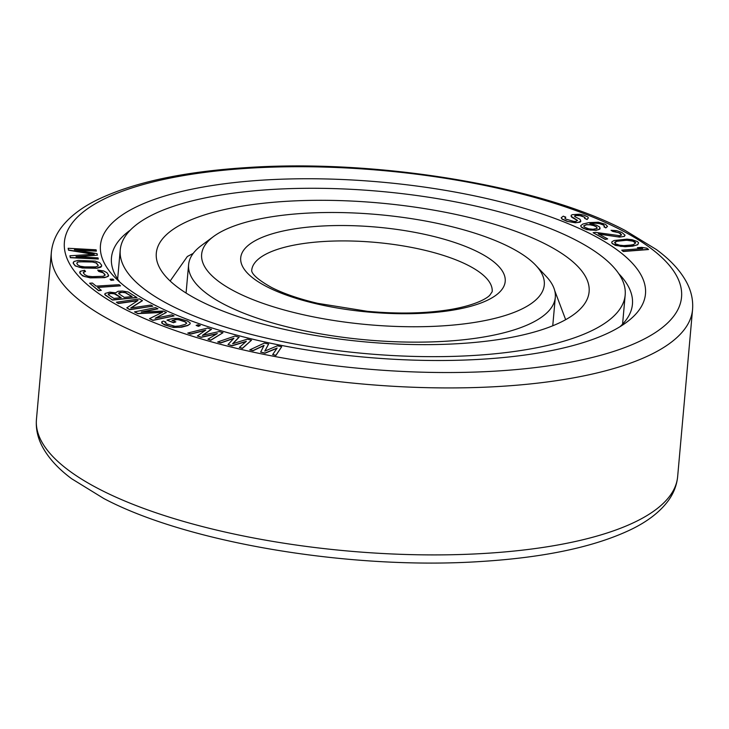<?xml version="1.0" encoding="UTF-8"?>
<svg xmlns="http://www.w3.org/2000/svg" width="729" height="729" viewBox="0 0 729 729"><rect width="100%" height="100%" fill="white"/><g stroke="black" fill="none" stroke-linecap="round" stroke-linejoin="round"><path stroke-width="1.09" d="M554.705 290.589L565.658 319.676M546.385 244.534A217.26 69.811 -174.9 0 1 589.114 291.782A217.26 69.811 -174.9 0 1 437.847 344.498A217.26 69.811 -174.9 0 1 199.044 300.412A217.26 69.811 5.1 0 1 156.307 253.154A217.26 69.811 5.1 0 1 307.583 200.448A217.26 69.811 5.1 0 1 546.385 244.534M120.239 249.938A253.473 81.448 5.1 0 1 296.73 188.447A253.473 81.448 5.1 0 1 575.327 239.868A253.473 81.448 -174.9 0 1 625.181 295.008A253.473 81.448 -174.9 0 1 448.7 356.499A253.473 81.448 -174.9 0 1 170.094 305.068A253.473 81.448 5.1 0 1 120.239 249.938L117.642 279.079M193.212 253.4L187.353 256.49L170.158 281.011M561.202 217.771L562.041 219.11L567.08 221.361L575.463 222.582L577.96 222.491L580.867 221.215L580.002 219.256L574.962 216.732L574.534 216.021L575.363 215.547L577.86 215.183L581.624 215.857L584.986 217.452L584.585 218.372L587.1 219.356L588.33 217.962L587.902 216.987L584.12 215.228L579.519 214.217L572.429 214.654L571.19 215.246L571.199 216.331L577.514 220.431L575.864 221.397L573.778 221.379L566.233 219.219L564.975 218.454L565.786 217.16L563.271 216.167L561.202 217.771L562.059 218.919L567.098 221.169M591.666 234.437A273.594 87.917 -174.9 0 1 626.658 322.218A273.594 87.917 -174.9 0 1 408.978 359.962A273.594 87.917 -174.9 0 1 154.266 304.813A273.594 87.917 5.1 0 1 113.979 276.464A273.594 87.917 5.1 0 1 247.395 181.275A273.594 87.917 5.1 0 1 591.666 234.437M264.9 351.059L268.627 344.015L264.272 343.122L249.765 349.884L253.036 350.549L264.071 345.364L260.663 352.116L265.028 353.018L277.157 348.052L272.655 354.586L275.927 355.26L281.713 346.703L277.348 345.81L264.791 351.105L268.627 344.015M249.765 349.884L253.018 350.74L263.953 345.601M260.663 352.116L265.01 353.21L276.984 348.298M272.655 354.586L275.908 355.442L281.713 346.703M584.585 218.372L587.082 219.547L588.33 217.962M571.19 215.246L571.181 216.513L572.028 217.388L577.45 220.541M564.966 217.816L565.786 217.16M567.08 221.361L575.445 222.773L580.029 222.154L580.867 221.215M574.616 216.158L576.174 215.52L579.938 215.656L584.129 217.042L584.977 218.007M593.124 232.724L605.225 239.449L607.685 238.902L598.263 233.818L617.417 236.77L621.846 236.807L624.434 236.187L625.045 235.175L621.791 232.414L616.625 230.637L611.039 230.3L620.361 233.326L621.591 234.993L619.823 235.713L595.566 232.36L593.124 232.724L605.243 239.258L607.685 238.902M598.755 234.082L619.541 237.098L624.416 236.378L625.045 235.175M611.039 230.3L612.706 231.403L619.003 232.788L621.564 235.011M580.685 225.708L581.204 227.038L582.644 227.995L586.891 229.653L596.14 230.328L599.921 229.079L599.63 226.965L596.286 225.133L589.843 223.657L597.716 223.11L603.639 224.933L604.551 226.245L603.949 226.865L605.845 227.74L607.503 226.418L605.526 224.313L598.4 222.236L588.85 222.609L582.872 224.031L580.685 225.708L581.213 226.847L584.558 228.678L590.171 230.063L596.158 230.136L598.427 229.69L600.167 228.104M590.353 223.748L595.584 223.22L599.748 223.648L603.621 225.124L604.487 226.309M603.949 226.865L605.826 227.922L607.503 226.418M232.833 343.687L239.085 337.272L234.975 336.051L217.679 341.974L220.778 342.758L233.954 338.201L228.004 344.571L232.141 345.619L246.347 341.318L239.367 347.432L242.465 348.216L251.496 340.206L247.368 339.167L232.587 343.76L239.103 337.09M217.679 341.974L220.759 342.949L233.708 338.466M228.004 344.571L232.123 345.801L246.028 341.6M239.367 347.432L242.447 348.407L251.496 340.206M202.753 335.285L211.437 329.399L207.61 328.041L187.763 333.053L190.652 333.928L205.788 330.073L197.377 335.978L201.213 337.153L217.315 333.581L207.938 339.195L210.827 340.079L222.983 332.725L219.137 331.549L202.361 335.376L211.446 329.207M187.763 333.053L190.633 334.119L205.368 330.365M197.377 335.978L201.204 337.336L216.823 333.882M207.938 339.195L210.809 340.261L222.983 332.725M196.137 325.389L198.397 326.355L200.293 325.562L198.015 324.788L196.137 325.389L198.416 326.164L200.293 325.562M166.968 320.104L173.411 322.728L175.853 321.881L171.98 320.414L175.206 319.539L178.951 319.639L184.956 321.635L186.752 323.102L185.221 324.359L179.161 326.018L175.042 326.3L166.941 324.031L165.137 322.564L165.92 322.072L163.332 321.097L161.747 321.808L162.767 323.767L170.951 326.856L179.298 327.376L187.8 325.334L190.151 323.858L190.041 322.774L187.371 320.979L178.414 318.382L173.028 318.455L166.968 320.104L173.429 322.537L175.853 321.881M172.263 320.523L176.837 319.557L178.933 319.831L184.938 321.826L186.688 323.229M165.219 322.683L165.92 322.072M161.747 321.808L161.838 323.084L164.499 324.879L173.466 327.476L181.731 327.175L187.79 325.526L190.151 323.858M142.456 311.976L157.892 308.832L155.596 307.602L134.482 311.903L137.954 313.461L162.594 312.222L149.5 318.655L152.972 320.213L174.085 315.912L171.771 314.873L155.149 318.254L166.385 312.449L163.305 311.064L141.289 312.021L157.911 308.64M134.482 311.903L137.936 313.643L162.166 312.431M149.5 318.655L152.953 320.396L174.085 315.912M155.733 318.136L166.385 312.449M131.083 307.939L142.419 300.703L139.421 298.881L116.403 302.234L118.417 303.328L138 300.476L126.773 307.875L129.789 309.515L152.808 306.162L150.794 305.068L130.719 307.993L142.428 300.521M116.403 302.234L118.399 303.519L137.635 300.712M126.773 307.875L129.771 309.707L152.808 306.162M104.712 294.37L112.466 300.066L136.952 297.578L128.158 291.992L122.508 291.044L118.052 291.281L115.601 292.83L109.724 292.129L105.131 293.459L104.712 294.37L105.623 295.363L112.485 299.874L136.961 297.386M89.64 283.216L98.579 290.707L101.331 290.342L97.558 287.272L120.513 285.841L119.1 284.684L96.146 286.123L92.373 283.052L89.64 283.216L98.597 290.516L101.331 290.342M97.777 287.445L120.513 285.841M110.043 279.198L111.036 280.355L113.852 280.054L112.849 279.089L110.043 279.198L111.054 280.164L113.852 280.054M97.704 270.058L98.707 271.224L102.233 271.963L104.976 274.478L105.067 275.27L103.035 276.291L92.328 276.656L87.826 276.145L84.938 274.806L83.443 273.056L83.99 271.662L85.539 271.443L84.546 270.277L80.226 271.334L80.008 273.111L81.502 274.86L84.719 276.583L90.305 277.676L101.914 277.685L106.562 277.02L108.667 275.407L106.908 272.673L103.691 270.951L97.704 270.058L98.688 271.416L103.454 272.919L105.031 275.298M83.361 272.418L85.539 271.443M79.743 272.127L79.99 273.302L82.896 276.018L90.287 277.867L104.593 277.64L108.174 276.391L108.667 275.407M73.292 262.249L73.237 263.397L75.251 265.939L82.213 267.99L96.875 268.263L100.903 267.178L101.695 265.265L99.682 262.732L95.289 261.11L78.058 260.408L74.03 261.492L73.255 263.205L75.26 265.748L79.661 267.37L96.893 268.072L101.659 266.231M75.98 250.038L96.365 251.15L96.11 249.801L68.134 248.279L68.544 250.011L94.232 254.257L69.92 255.779L70.339 257.51L98.315 259.032L98.032 257.884L76.016 256.681L97.394 255.186L97.03 253.646L74.358 249.755L96.383 250.958M68.134 248.279L68.526 250.202L93.385 254.312M69.92 255.779L70.321 257.702L98.315 259.032M77.529 256.763L97.394 255.186M611.768 242.939L615.24 245.372L625.172 246.73L632.717 246.147L637.766 244.744L638.568 242.73L637.346 241.545L632.07 239.704L626.995 239.148L614.046 240.515L611.868 241.837L611.768 242.939L612.998 244.115L620.689 246.356L628.07 246.448L635.032 245.5L637.784 244.552L638.568 242.73M621.746 250.165L623.259 251.496L648.491 249.546L646.978 248.215L641.684 247.359L637.392 247.687L642.686 248.543L621.746 250.165L623.277 251.314L648.509 249.354M637.392 247.687L641.875 248.607M108.184 294.352L110.899 293.495L114.362 293.796L120.923 297.714M118.608 293.295L121.834 292.384L125.297 292.684L131.858 296.603M76.791 263.297L77.748 262.13L79.288 261.775L92.774 262.021L96.255 263.051L98.142 265.365M583.683 225.999L586.572 224.742L589.98 224.814L593.625 225.598L596.276 226.81L597.169 228.068M614.675 242.875L616.743 241.29L626.585 240.251L632.763 241.126L635.652 242.976M618.757 273.676A261.52 84.035 -174.9 0 1 632.435 304.257A261.52 84.035 -174.9 0 1 619.996 326.701M130.345 230.091A261.52 84.035 5.1 0 0 111.464 257.765A261.52 84.035 5.1 0 0 119.738 282.05M113.897 298.425L108.466 294.853L108.594 293.76L110.917 293.304L115.756 294.115L121.187 297.687L113.897 298.425M120.294 292.356L125.315 292.502L132.122 296.575L124.313 297.368L118.882 293.805L119.009 292.703L120.276 292.548M77.648 264.827L76.773 263.269L77.766 261.939L90.341 261.593L96.274 262.859L98.178 265.201L98.032 265.976L95.645 266.887L84.61 266.887L80.172 266.222L77.648 264.827M597.06 228.459L592.969 229.27L588.804 228.842L584.549 227.184L583.637 225.872L586.59 224.55L592.048 224.969L596.295 226.628L597.06 228.459M623.204 240.206L630.877 240.488L634.749 241.818L635.688 242.812L633.583 244.561L630.758 245.072L623.732 245.6L619.468 245.181L615.586 243.841L614.811 242.183L616.761 241.099L623.186 240.397M213.479 236.561A171.998 55.267 5.1 0 0 235.476 291.746A171.998 55.267 -174.9 0 0 451.907 325.17A171.998 55.267 -174.9 0 0 535.788 265.329A171.998 55.267 -174.9 0 0 510.455 247.505A171.998 55.267 5.1 0 0 350.33 212.832A171.998 55.267 5.1 0 0 213.479 236.561L201.268 245.627A184.072 59.149 5.1 0 0 188.611 264.645A184.072 59.149 5.1 0 0 224.814 304.686A184.072 59.149 -174.9 0 0 427.13 342.029A184.072 59.149 -174.9 0 0 555.298 297.377L552.755 325.772M535.788 265.329L546.203 276.409A184.072 59.149 -174.9 0 1 555.298 297.377M620.616 229.781A309.807 99.554 5.1 0 0 188.656 174.741A309.807 99.554 5.1 0 0 125.324 309.47A309.807 99.554 -174.9 0 0 557.275 364.509A309.807 99.554 -174.9 0 0 620.616 229.781M677.651 476.602A321.872 103.427 -174.9 0 1 453.538 554.696A321.872 103.427 -174.9 0 1 99.755 489.387A321.872 103.427 5.1 0 1 36.45 419.375C35.73 428.488 37.58 437.345 41.99 445.948C48.105 457.657 58.001 468.601 71.688 478.762L103.883 498.563C188.082 543.132 352.098 570.16 481.359 561.467C545.137 557.457 595.137 546.759 631.35 529.354C647.142 521.672 659.18 512.487 667.454 501.807C673.341 494.116 676.74 485.705 677.651 476.602L692.55 309.625A321.872 103.427 -174.9 0 1 468.437 387.719A321.872 103.427 -174.9 0 1 114.663 322.409A321.872 103.427 5.1 0 1 51.349 252.398L36.45 419.375M468.437 265.484A120.704 38.783 -174.9 0 1 492.175 291.737L489.76 295.272C486.79 298.48 475.755 305.068 451.369 309.369C426.82 313.488 398.79 314.135 367.288 311.301L317.707 303.337C298.772 298.844 283.317 293.514 271.343 287.354C248.871 274.778 251.952 269.858 251.724 270.277A120.704 38.783 5.1 0 1 335.768 240.998A120.704 38.783 5.1 0 1 468.437 265.484M479.099 252.553A132.769 42.665 5.1 0 0 293.978 228.961A132.769 42.665 5.1 0 0 266.832 286.707A132.769 42.665 -174.9 0 0 451.953 310.29A132.769 42.665 -174.9 0 0 479.099 252.553M625.181 295.008L622.584 324.15M692.55 309.625C693.27 300.503 691.42 291.627 686.982 283.007C680.722 271.033 670.507 259.87 656.319 249.5L625.117 230.437C540.918 185.868 376.902 158.84 247.641 167.533C183.863 171.543 133.863 182.241 97.65 199.646C81.858 207.328 69.82 216.513 61.546 227.193C55.659 234.884 52.26 243.295 51.349 252.398M188.611 264.645L186.077 293.049"/></g></svg>
